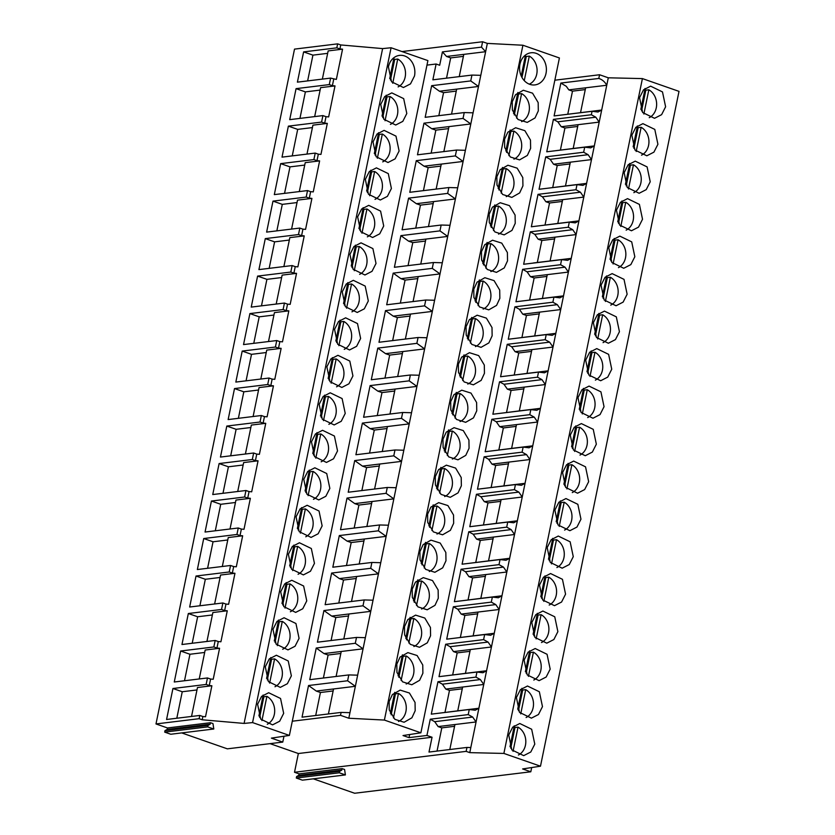 <?xml version="1.0" encoding="UTF-8"?>
<svg xmlns="http://www.w3.org/2000/svg" width="835" height="835" viewBox="0 0 835 835"><rect width="100%" height="100%" fill="white"/><g stroke="black" fill="none" stroke-linecap="round" stroke-linejoin="round"><path stroke-width="1.25" d="M546.017 73.386A16.189 13.37 83.1 0 0 531.018 52.772A16.189 13.37 83.1 0 0 519.944 64.295A16.189 13.37 83.1 0 0 534.932 84.909A16.189 13.37 83.1 0 0 546.017 73.386M420.882 732.806L559.408 57.97L522.919 45.236L384.392 720.073L420.882 732.806L403.023 735.541L409.035 737.639L409.682 734.518M389.246 709.907L394.871 719.332L404.109 722.254L411.895 717.808L415.183 710.731L415.047 702.454L409.421 693.019L400.195 690.107L392.398 694.553L389.11 701.63L389.246 709.907M499.706 290.058L494.08 280.623L484.843 277.711L477.056 282.157L473.769 289.234L473.904 297.511L479.53 306.936L488.757 309.858L496.554 305.412L499.841 298.335L499.706 290.058M481.461 251.742L481.597 260.019L487.222 269.444L496.46 272.367L504.246 267.92L507.534 260.844L507.398 252.567L501.772 243.131L492.546 240.219L484.749 244.665L481.461 251.742M461.661 357.14L458.373 364.217L458.509 372.483L464.135 381.919L473.372 384.831L481.158 380.384L484.446 373.308L484.31 365.041L478.685 355.606L469.458 352.694L461.661 357.14M466.201 334.992L471.838 344.427L481.064 347.339L488.861 342.903L492.139 335.816L492.003 327.55L486.377 318.114L477.15 315.202L469.353 319.648L466.066 326.725L466.201 334.992M530.622 148.369L530.486 140.092L524.86 130.667L515.633 127.745L507.837 132.191L504.549 139.268L504.684 147.544L510.31 156.98L519.537 159.892L527.334 155.446L530.622 148.369M515.529 94.699L512.241 101.776L512.377 110.053L518.003 119.489L527.24 122.401L535.026 117.954L538.314 110.878L538.178 102.601L532.553 93.176L523.326 90.253L515.529 94.699M515.091 215.075L509.465 205.64L500.238 202.728L492.441 207.174L489.153 214.251L489.289 222.527L494.925 231.953L504.152 234.875L511.949 230.429L515.226 223.352L515.091 215.075M496.856 176.759L496.992 185.036L502.618 194.461L511.845 197.384L519.641 192.937L522.929 185.861L522.793 177.584L517.168 168.159L507.93 165.236L500.144 169.682L496.856 176.759M415.486 582.078L412.198 589.155L412.333 597.432L417.959 606.868L427.196 609.78L434.983 605.333L438.271 598.257L438.135 589.98L432.509 580.555L423.282 577.632L415.486 582.078M420.036 559.941L425.662 569.376L434.889 572.288L442.686 567.842L445.973 560.765L445.838 552.488L440.202 543.063L430.975 540.141L423.178 544.587L419.901 551.664L420.036 559.941M396.813 664.138L396.949 672.415L402.574 681.84L411.801 684.763L419.598 680.316L422.886 673.24L422.75 664.963L417.114 655.527L407.887 652.615L400.09 657.061L396.813 664.138M427.29 642.825L430.578 635.748L430.442 627.471L424.817 618.046L415.579 615.124L407.793 619.57L404.505 626.647L404.641 634.924L410.267 644.349L419.494 647.271L427.29 642.825M468.926 440.024L463.289 430.589L454.063 427.677L446.266 432.123L442.978 439.2L443.114 447.466L448.75 456.902L457.977 459.814L465.773 455.367L469.061 448.291L468.926 440.024M450.681 401.708L450.817 409.975L456.442 419.41L465.669 422.322L473.466 417.876L476.754 410.799L476.618 402.533L470.992 393.097L461.755 390.185L453.969 394.631L450.681 401.708M430.881 507.095L427.593 514.183L427.729 522.449L433.355 531.885L442.581 534.797L450.378 530.35L453.666 523.274L453.53 514.997L447.904 505.572L438.667 502.649L430.881 507.095M435.421 484.958L441.047 494.393L450.284 497.305L458.071 492.859L461.358 485.782L461.223 477.516L455.597 468.08L446.37 465.168L438.573 469.604L435.286 476.691L435.421 484.958M485.636 51.707L481.492 47.125L482.599 41.75L487.337 43.399L348.811 718.236L384.392 720.073M487.337 43.399L522.919 45.236M463.404 56.362L450.691 57.907L446.558 56.467L463.811 54.369L459.24 76.622M463.811 54.369L485.626 51.707M446.527 78.166L450.691 57.907M446.558 56.467L442.425 51.885L481.492 47.125M402.011 51.561L482.599 41.75M322.362 79.106L328.155 50.914L342.559 49.161L339.928 48.931L340.743 44.944L337.643 43.858L294.515 49.119L155.988 723.945L167.48 727.953L167.177 729.425L164.996 730.646L164.693 732.118L170.778 734.247L213.791 729.007L207.706 726.878L208.009 725.406L210.19 724.185L210.493 722.713L212.977 723.58L213.791 729.007M313.302 778.825L354.645 793.25L530.809 771.791L531.686 767.553M503.881 753.431L642.407 78.594L679.012 91.37L540.485 766.196L503.881 753.431L469.771 752.638L466.149 751.364L294.515 772.271L299.087 773.868L298.784 775.339L296.602 776.56L296.3 778.032L302.385 780.161L345.398 774.922L344.584 769.494L342.099 768.628L341.797 770.1L339.615 771.321L339.313 772.792L345.398 774.922M294.515 772.271L298.356 753.525L270.029 743.641M181.696 732.911L227.35 748.838L282.762 742.096L283.973 736.24M554.847 80.202L599.561 74.753L608.297 77.801L606.763 85.254C604.853 81.799 602.202 79.534 598.799 78.448L560.849 83.062L554.106 115.929L592.057 111.305L598.006 112.015L601.68 110.043L563.635 114.771M642.407 78.594L608.297 77.801M639.537 97.685L642.658 112.548L654.536 118.299L661.612 114.656L665.61 106.786L662.489 91.923L650.622 86.162L643.545 89.815L639.537 97.685M604.049 406.708L600.929 391.845L589.051 386.094L581.974 389.736L577.977 397.617L581.097 412.469L592.965 418.231L600.041 414.588L604.049 406.708M585.669 360.125L588.79 374.988L600.668 380.739L607.744 377.096L611.742 369.216L608.621 354.353L596.754 348.602L589.667 352.245L585.669 360.125M593.361 322.634L596.482 337.497L608.36 343.248L615.437 339.605L619.434 331.725L616.324 316.862L604.446 311.111L597.369 314.753L593.361 322.634M634.83 256.742L631.709 241.879L619.841 236.128L612.754 239.77L608.757 247.651L611.878 262.514L623.745 268.265L630.832 264.622L634.83 256.742M650.225 181.769L647.104 166.906L635.226 161.145L628.15 164.787L624.152 172.668L627.273 187.531L639.14 193.282L646.217 189.639L650.225 181.769M631.845 135.176L634.965 150.039L646.833 155.79L653.92 152.147L657.917 144.278L654.797 129.415L642.929 123.653L635.842 127.296L631.845 135.176M616.449 210.159L619.57 225.022L631.448 230.773L638.524 227.13L642.522 219.25L639.401 204.398L627.534 198.636L620.457 202.279L616.449 210.159M627.137 294.233L624.016 279.37L612.139 273.619L605.062 277.262L601.064 285.142L604.185 300.005L616.053 305.756L623.129 302.113L627.137 294.233M580.962 519.182L577.841 504.319L565.963 498.558L558.886 502.211L554.889 510.081L558.01 524.944L569.877 530.705L576.964 527.052L580.962 519.182M542.479 706.629L539.358 691.766L527.49 686.015L520.414 689.658L516.406 697.538L519.527 712.401L531.404 718.152L538.481 714.509L542.479 706.629M524.109 660.047L527.219 674.91L539.097 680.661L546.173 677.018L550.182 669.138L547.061 654.285L535.183 648.524L528.106 652.166L524.109 660.047M531.801 622.555L534.922 637.418L546.789 643.169L553.876 639.527L557.874 631.646L554.753 616.794L542.875 611.032L535.799 614.675L531.801 622.555M573.269 556.674L570.148 541.811L558.271 536.049L551.194 539.702L547.186 547.572L550.307 562.435L562.185 568.186L569.261 564.543L573.269 556.674M588.654 481.691L585.533 466.828L573.666 461.077L566.579 464.719L562.581 472.589L565.702 487.452L577.58 493.214L584.657 489.56L588.654 481.691M565.566 594.165L562.446 579.302L550.578 573.541L543.501 577.183L539.493 585.064L542.614 599.927L554.492 605.678L561.569 602.035L565.566 594.165M596.347 444.199L593.236 429.336L581.358 423.585L574.282 427.228L570.274 435.098L573.394 449.961L585.272 455.722L592.349 452.079L596.347 444.199M508.713 735.03L511.834 749.893L523.702 755.644L530.789 752.001L534.786 744.121L531.665 729.258L519.798 723.507L512.711 727.149L508.713 735.03M599.206 122.108L561.245 126.732L557.853 121.826L595.804 117.203L599.196 122.108L600.605 115.293L606.753 85.254L568.812 89.867M560.849 83.062L566.276 86.308L568.823 89.867L572.497 91.151L567.779 114.165M585.272 89.596L572.497 91.151M585.638 87.821L580.544 112.61M480.783 75.327L471.942 75.077L471.337 77.999L470.742 80.922L478.497 86.464L439.429 91.224L443.552 92.664L456.265 91.109M342.559 49.161L336.348 79.419L330.608 78.104L297.406 82.154L303.616 51.895L312.927 55.141L307.635 80.901M339.928 48.931L336.818 47.846L303.616 51.895M312.927 55.141L327.654 53.346M598.799 78.448L599.561 74.753M595.804 117.203L591.347 114.75L592.057 111.305M540.485 766.196L522.626 768.941L530.809 771.791M426.967 65.12L436.11 64.013L432.864 79.826L471.942 75.077M469.771 752.638L470.815 747.555L466.953 747.44L429.002 752.064L432.05 737.242L298.356 753.525M578.071 124.686L573.186 148.473L594.322 145.906L599.186 122.108M584.698 147.169L590.658 147.879L594.311 145.906L591.504 159.6L570.368 162.167L565.483 185.965L586.608 183.387L591.493 159.6L588.101 154.694L583.655 152.241L584.698 147.169L546.748 151.793L553.396 119.374L591.347 114.75M586.608 183.387L583.811 197.091L562.675 199.659L557.79 223.456L578.916 220.878L583.801 197.091L580.409 192.186L575.962 189.733L576.995 184.66L539.055 189.274L545.704 156.865L583.655 152.241M576.432 233.017L576.119 234.583L538.158 239.207L534.765 234.301L530.308 231.838L568.259 227.224L569.303 222.152L575.263 222.862L578.926 220.878L576.442 233.017M534.765 234.301L572.716 229.677L576.108 234.583L568.416 272.074L547.28 274.642L542.406 298.439L563.521 295.861L568.405 272.074L565.013 267.169L560.567 264.716L561.611 259.633L523.66 264.257L530.308 231.838M553.918 297.124L559.878 297.834L563.531 295.861L560.723 309.566L539.587 312.133L534.703 335.931L555.828 333.353L560.713 309.566L557.321 304.66L552.874 302.207L553.918 297.124L515.967 301.748L522.616 269.329L560.567 264.716M546.215 334.616L552.175 335.326L555.839 333.353L553.031 347.057L531.895 349.625L527.01 373.412L548.125 370.844L553.01 347.057L549.628 342.152L545.172 339.688L546.215 334.616L508.264 339.24L514.924 306.821L552.874 302.207M524.192 387.116L507.377 389.162L503.985 384.257L499.528 381.804L537.479 377.18L538.523 372.107L544.483 372.817L548.146 370.844L545.328 384.549L524.203 387.116L519.318 410.904L540.433 408.336L545.318 384.549M540.12 409.964L537.636 422.03L499.685 426.654L496.282 421.748L491.836 419.295L529.787 414.671L530.83 409.599L536.79 410.309L540.443 408.336L540.109 409.964M496.282 421.748L534.233 417.124L537.636 422.03L529.943 459.521L508.807 462.099L503.923 485.886L525.038 483.319L529.922 459.521L526.541 454.616L522.094 452.163L523.127 447.09L485.177 451.714L491.836 419.295M515.435 484.582L521.395 485.292L525.058 483.319L522.24 497.013L501.115 499.591L496.23 523.378L517.345 520.81L522.23 497.013L518.848 492.107L514.391 489.654L515.435 484.582L477.484 489.206L484.143 456.787L522.094 452.163M493.412 537.082L476.597 539.128L473.195 534.223L468.748 531.77L506.699 527.146L507.743 522.073L513.702 522.783L517.366 520.81L514.548 534.504L493.412 537.082L488.527 560.87L509.653 558.302L514.537 534.504M500.04 559.565L506.01 560.275L509.663 558.302L506.855 571.996L485.719 574.574L480.835 598.361L501.96 595.793L506.835 571.996L503.453 567.09L499.006 564.637L500.04 559.565L462.089 564.189L468.748 531.77M501.96 595.793L499.153 609.487L478.027 612.055L473.142 635.852L494.257 633.274L499.142 609.487M484.655 634.548L490.615 635.258L494.278 633.274L491.46 646.979L470.324 649.547L465.439 673.344L486.565 670.766L491.45 646.979L488.058 642.073L483.611 639.62L484.655 634.548L446.704 639.161L453.353 606.753L491.304 602.129L491.825 599.624L492.347 597.056L454.397 601.68L461.056 569.261L499.006 564.637M486.565 670.766L483.768 684.47L462.632 687.038L457.747 710.835L478.873 708.257L483.747 684.47M437.039 751.082L441.798 727.87L438.114 726.575L434.722 721.68L430.265 719.217L468.216 714.603L469.26 709.52L475.219 710.23L478.883 708.257L470.804 747.555M414.494 76.006A16.189 13.37 83.1 0 0 399.506 55.392A16.189 13.37 83.1 0 0 388.421 66.915L391.542 81.778L403.42 87.529L410.496 83.886L414.494 76.006M409.035 737.639L426.935 735.458L432.05 737.242M430.265 719.217L426.935 735.458M469.26 709.52L431.309 714.144L437.968 681.725L475.919 677.112L476.952 672.039L439.012 676.653L445.66 644.244L483.611 639.62M507.743 522.073L469.792 526.697L476.441 494.278L514.391 489.654M530.83 409.599L492.88 414.223L499.528 381.804M538.523 372.107L500.572 376.731L507.231 344.312L545.172 339.688M569.303 222.152L531.352 226.765L538.011 194.357L575.962 189.733M292.292 721.21L340.513 715.334L341.108 712.412L302.04 717.171L308.533 685.525L347.611 680.765L348.811 674.92L309.733 679.68L316.235 648.033L355.303 643.284L356.503 637.429L317.436 642.188L323.928 610.552L362.995 605.792L363.601 602.87L364.196 599.937L325.128 604.697L331.62 573.06L370.698 568.301L371.888 562.456L332.821 567.205L339.313 535.569L378.391 530.809L379.591 524.964L340.513 529.714L347.016 498.077L386.083 493.318L386.688 490.395L387.283 487.473L348.216 492.233L354.708 460.586L393.776 455.827L394.381 452.904L394.976 449.981L355.908 454.741L362.4 423.094L401.478 418.335L402.679 412.49L363.601 417.249L370.103 385.603L409.171 380.844L409.776 377.921L410.371 374.998L371.304 379.758L377.796 348.111L416.863 343.352L417.469 340.43L418.064 337.507L378.996 342.267L385.488 310.62L424.566 305.861L425.767 300.015L386.688 304.775L393.191 273.128L432.259 268.369L432.864 265.446L433.459 262.524L394.391 267.283L400.883 235.637L439.951 230.877L440.556 227.955L441.151 225.032L402.084 229.792L408.576 198.145L447.654 193.396L448.854 187.541L409.776 192.3L416.279 160.664L455.346 155.905L456.547 150.049L417.479 154.809L423.971 123.173L463.039 118.413L463.644 115.491L464.239 112.568L425.172 117.317L431.664 85.681L470.742 80.922M436.11 64.013L439.68 65.255L442.425 51.885M337.643 43.858L336.818 47.846M330.608 78.104L329.282 84.596L332.382 85.681L333.718 79.189M244.091 723.423L382.618 48.597L391.083 47.752L252.567 722.588L244.091 723.423L202.216 719.78L202.884 716.534L205.514 716.764L211.881 685.765L209.251 685.535L210.587 679.043L213.217 679.272L219.574 648.273L216.943 648.043L218.279 641.551L220.91 641.781L227.277 610.782L224.636 610.552L225.972 604.06L228.602 604.289L234.969 573.29L232.339 573.06L233.675 566.568L236.305 566.798L242.661 535.799L240.031 535.569L241.367 529.077L243.997 529.307L250.364 498.307L247.724 498.077L249.06 491.585L251.69 491.815L258.057 460.816L255.426 460.586L256.752 454.094L259.393 454.323L265.749 423.324L263.119 423.094L264.455 416.602L267.085 416.832L273.452 385.833L270.811 385.613L271.479 382.357L272.147 379.111L274.778 379.34L281.144 348.352L278.514 348.122L279.84 341.619L282.48 341.849L288.837 310.86L286.207 310.63L287.543 304.128L290.173 304.358L296.529 273.369L293.899 273.139L295.235 266.647L297.865 266.876L304.232 235.877L301.602 235.647L302.928 229.155L305.558 229.385L311.925 198.386L309.294 198.156L310.63 191.664L313.261 191.893L319.617 160.894L316.987 160.664L318.323 154.172L320.953 154.402L327.32 123.403L324.69 123.173L325.347 119.927L326.015 116.681L328.646 116.91L335.012 85.911L332.382 85.681M382.618 48.597L340.743 44.944M329.282 84.596L296.07 88.646L289.714 119.645L322.915 115.595L321.579 122.087L288.378 126.137L282.011 157.137L315.223 153.087L313.887 159.579L280.675 163.629L274.318 194.618L307.52 190.578L306.195 197.07L272.982 201.12L266.626 232.109L299.828 228.07L298.492 234.562L265.29 238.612L258.923 269.601L292.135 265.561L290.799 272.053L257.598 276.093L251.231 307.092L284.432 303.053L283.107 309.545L249.895 313.584L243.538 344.584L276.74 340.544L275.404 347.036L242.202 351.076L235.835 382.075L269.047 378.036L267.711 384.528L234.51 388.567L228.143 419.567L261.345 415.517L260.687 418.773L260.019 422.019L226.807 426.059L220.45 457.058L253.652 453.008L252.316 459.511L219.114 463.55L212.748 494.55L245.96 490.5L244.624 497.002L211.422 501.042L205.055 532.041L238.257 527.991L237.599 531.237L236.931 534.484L203.719 538.533L197.363 569.533L230.564 565.483L229.228 571.975L196.027 576.025L189.66 607.014L222.872 602.974L221.536 609.466L188.334 613.516L181.967 644.505L215.179 640.466L213.843 646.958L180.631 651.008L174.275 681.997L207.477 677.957L206.141 684.449L172.939 688.499L166.572 719.488L199.784 715.449L202.884 716.534M155.988 723.945L199.116 718.695L199.784 715.449M252.567 722.588L289.38 735.426L271.396 738.119L282.762 742.096M391.083 47.752L427.896 60.6L289.38 735.426M352.934 375.927L349.813 361.075L337.935 355.313L330.858 358.956L326.861 366.836L329.982 381.699L341.849 387.45L348.926 383.808L352.934 375.927M334.553 329.345L337.674 344.208L349.541 349.959L356.628 346.316L360.626 338.446L357.505 323.583L345.638 317.822L338.551 321.465L334.553 329.345M342.246 291.853L345.366 306.716L357.244 312.467L364.321 308.825L368.318 300.955L365.198 286.092L353.33 280.33L346.254 283.983L342.246 291.853M383.714 225.972L380.593 211.109L368.726 205.358L361.639 209L357.641 216.87L360.762 231.733L372.629 237.495L379.716 233.842L383.714 225.972M399.109 150.989L395.988 136.126L384.11 130.375L377.034 134.018L373.036 141.887L376.147 156.75L388.024 162.512L395.101 158.869L399.109 150.989M380.729 104.406L383.849 119.259L395.717 125.02L402.804 121.378L406.802 113.497L403.681 98.634L391.803 92.883L384.726 96.526L380.729 104.406M365.333 179.379L368.454 194.242L380.332 200.003L387.409 196.361L391.406 188.48L388.285 173.617L376.418 167.866L369.341 171.509L365.333 179.379M376.021 263.463L372.901 248.6L361.023 242.839L353.946 246.492L349.948 254.362L353.069 269.225L364.937 274.986L372.013 271.333L376.021 263.463M329.846 488.402L326.725 473.539L314.847 467.788L307.771 471.431L303.773 479.311L306.894 494.174L318.761 499.925L325.838 496.282L329.846 488.402M291.363 675.859L288.242 660.996L276.375 655.245L269.287 658.888L265.29 666.758L268.411 681.621L280.289 687.382L287.365 683.729L291.363 675.859M272.982 629.266L276.103 644.129L287.981 649.891L295.058 646.248L299.066 638.368L295.945 623.505L284.067 617.754L276.99 621.397L272.982 629.266M280.685 591.775L283.806 606.638L295.673 612.399L302.761 608.757L306.758 600.876L303.637 586.013L291.759 580.262L284.683 583.905L280.685 591.775M322.143 525.893L319.033 511.03L307.155 505.279L300.078 508.922L296.07 516.802L299.191 531.665L311.069 537.416L318.145 533.774L322.143 525.893M337.538 450.91L334.417 436.047L322.55 430.296L315.463 433.939L311.465 441.819L314.586 456.682L326.464 462.433L333.541 458.791L337.538 450.91M314.451 563.385L311.33 548.522L299.462 542.771L292.375 546.414L288.378 554.294L291.498 569.146L303.376 574.908L310.453 571.265L314.451 563.385M257.598 704.249L260.718 719.112L272.586 724.864L279.673 721.221L283.67 713.351L280.55 698.488L268.672 692.726L261.595 696.38L257.598 704.249M319.158 404.328L322.279 419.191L334.157 424.942L341.233 421.299L345.231 413.419L342.11 398.556L330.242 392.805L323.166 396.448L319.158 404.328M340.513 715.334L348.811 718.236M296.3 778.032L339.313 772.792M296.602 776.56L339.615 771.321M298.784 775.339L341.797 770.1M342.099 768.628L299.087 773.868M349.959 712.662L341.108 712.412M315.703 715.511L320.421 692.507L316.298 691.067L308.533 685.525M328.416 713.956L333.541 688.969L316.298 691.067M333.541 688.969L355.366 686.307L347.611 680.765M206.141 684.449L209.251 685.535M207.477 677.957L210.587 679.043M441.798 727.87L454.574 726.314M320.421 692.507L333.134 690.962M191.539 716.451L197.477 687.518L211.881 685.765M196.976 689.95L182.249 691.745L172.939 688.499M199.116 718.695L202.216 719.78M164.693 732.118L207.706 726.878M164.996 730.646L208.009 725.406M167.177 729.425L210.19 724.185M167.48 727.953L210.493 722.713M438.114 726.575L476.054 721.962L472.673 717.056L468.216 714.603M434.722 721.68L472.673 717.056M449.804 749.527L454.939 724.529M182.249 691.745L176.811 718.246M357.651 675.171L348.811 674.92M466.149 751.364L466.953 747.44M451.547 114.113L456.672 89.115M438.834 115.658L443.552 92.664M431.664 85.681L439.429 91.224M473.09 112.819L464.239 112.568M314.67 116.597L320.609 87.665L335.012 85.911M320.108 90.096L305.38 91.892L296.07 88.646M561.245 126.732L564.93 128.016L560.41 150.029M564.93 128.016L577.705 126.461M305.38 91.892L299.942 118.393M322.915 115.595L326.015 116.681M443.855 151.605L448.98 126.607L470.804 123.956L463.039 118.413M321.579 122.087L324.69 123.173M556.277 150.624L573.186 148.473M557.853 121.826L553.396 119.374M431.142 153.149L435.86 130.145L448.572 128.6M448.98 126.607L431.726 128.715L435.86 130.145M423.971 123.173L431.726 128.715M465.387 150.31L456.547 150.049M306.977 154.089L312.916 125.156L327.32 123.403M312.415 127.588L297.688 129.383L288.378 126.137M545.704 156.865L550.15 159.318L553.553 164.224L557.237 165.507L552.718 187.52M557.237 165.507L570.002 163.952M297.688 129.383L292.25 155.884M315.223 153.087L318.323 154.172M436.152 189.086L441.287 164.098L463.101 161.447L455.346 155.905M313.887 159.579L316.987 160.664M553.553 164.224L570.368 162.167M548.585 188.115L565.493 185.965M576.995 184.66L582.966 185.37L586.619 183.387M550.15 159.318L588.101 154.694M423.439 190.641L428.167 167.637L440.88 166.092M441.287 164.098L424.034 166.196L428.167 167.637M416.279 160.664L424.034 166.196M457.695 187.791L448.854 187.541M299.285 191.58L305.224 162.648L319.617 160.894M304.723 165.079L289.995 166.875L280.675 163.629M538.011 194.357L542.458 196.809L545.86 201.715L549.545 202.999L545.025 225.012M549.545 202.999L562.31 201.444M289.995 166.875L284.547 193.376M307.52 190.578L310.63 191.664M428.459 226.577L433.584 201.59L455.409 198.939L447.654 193.396M306.195 197.07L309.294 198.156M545.86 201.715L562.675 199.659M540.882 225.607L557.79 223.456M542.458 196.809L580.409 192.186M572.716 229.677L568.259 227.224M415.746 228.132L420.464 205.128L433.177 203.583M433.584 201.59L416.341 203.688L420.464 205.128M408.576 198.145L416.341 203.688M450.002 225.283L441.151 225.032M291.582 229.072L297.521 200.139L311.925 198.386M297.02 202.571L282.293 204.366L272.982 201.12M538.158 239.207L541.842 240.49L537.322 262.503M541.842 240.49L554.617 238.935M282.293 204.366L276.855 230.867M299.828 228.07L302.928 229.155M420.767 264.069L425.892 239.081L447.717 236.42L439.951 230.877M298.492 234.562L301.602 235.647M554.983 237.15L550.098 260.948L571.213 258.37M533.283 262.994L550.098 260.948M561.611 259.633L567.57 260.353L571.223 258.37M408.054 265.624L412.772 242.62L425.485 241.075M425.892 239.081L408.639 241.179L412.772 242.62M400.883 235.637L408.639 241.179M442.31 262.774L433.459 262.524M283.89 266.563L289.829 237.631L304.232 235.877M289.327 240.062L274.6 241.858L265.29 238.612M522.616 269.329L527.073 271.792L530.465 276.688L534.149 277.982L529.63 299.995M534.149 277.982L546.915 276.427M274.6 241.858L269.162 268.359M292.135 265.561L295.235 266.647M413.064 301.56L418.199 276.573L440.014 273.911L432.259 268.369M290.799 272.053L293.899 273.139M530.465 276.688L547.28 274.642M525.497 300.59L542.406 298.439M527.073 271.792L565.013 267.169M400.351 303.115L405.079 280.111L417.792 278.566M418.199 276.573L400.946 278.671L405.079 280.111M393.191 273.128L400.946 278.671M434.607 300.266L425.767 300.015M276.197 304.055L282.136 275.122L296.529 273.369M281.635 277.554L266.908 279.349L257.598 276.093M514.924 306.821L519.37 309.274L522.773 314.179L526.457 315.463L521.938 337.486M526.457 315.463L539.222 313.908M266.908 279.349L261.47 305.85M284.432 303.053L287.543 304.128M405.372 339.052L410.507 314.064L432.321 311.403L424.566 305.861M283.107 309.545L286.207 310.63M522.773 314.179L539.587 312.133M517.794 338.081L534.703 335.931M519.37 309.274L557.321 304.66M392.659 340.607L397.377 317.603L410.089 316.058M410.507 314.064L393.254 316.162L397.377 317.603M385.488 310.62L393.254 316.162M426.915 337.757L418.064 337.507M268.494 341.546L274.433 312.614L288.837 310.86M273.932 315.045L259.205 316.841L249.895 313.584M507.231 344.312L511.678 346.765L515.07 351.671L518.754 352.954L514.235 374.967M518.754 352.954L531.53 351.399M259.205 316.841L253.767 343.342M276.74 340.544L279.84 341.619M397.679 376.543L402.804 351.556L424.629 348.894L416.863 343.352M275.404 347.036L278.514 348.122M515.07 351.671L531.895 349.625M510.101 375.573L527.01 373.412M511.678 346.765L549.628 342.152M503.985 384.257L541.936 379.633L537.479 377.18M541.936 379.633L545.328 384.538M384.966 378.088L389.684 355.094L402.397 353.549M402.804 351.556L385.561 353.654L389.684 355.094M377.796 348.111L385.561 353.654M419.222 375.249L410.371 374.998M260.802 379.038L266.741 350.105L281.144 348.352M266.24 352.537L251.512 354.332L242.202 351.076M507.377 389.162L511.062 390.446L506.542 412.459M511.062 390.446L523.837 388.891M251.512 354.332L246.074 380.833M269.047 378.036L272.147 379.111M389.976 414.035L395.112 389.047L416.926 386.386L409.171 380.844M267.711 384.528L270.811 385.613M502.409 413.064L519.318 410.904M534.233 417.124L529.787 414.671M377.263 415.579L381.992 392.586L394.704 391.041M395.112 389.047L377.858 391.145L381.992 392.586M370.103 385.603L377.858 391.145M411.519 412.74L402.679 412.49M253.109 416.529L259.048 387.586L273.442 385.833M258.547 390.029L243.82 391.813L234.51 388.567M499.685 426.654L503.369 427.938L498.85 449.95M503.369 427.938L516.134 426.382M243.82 391.813L238.382 418.314M261.345 415.517L264.455 416.602M382.284 451.526L387.419 426.539L409.233 423.877L401.478 418.335M260.019 422.019L263.119 423.094M516.5 424.608L511.615 448.395L532.74 445.827L528.889 447.821M494.706 450.556L511.615 448.395M523.127 447.09L529.087 447.8M369.571 453.071L374.289 430.077L387.002 428.522M387.419 426.539L370.166 428.637L374.289 430.077M362.4 423.094L370.166 428.637M403.827 450.232L394.976 449.981M245.406 454.021L251.345 425.078L265.749 423.324M250.855 427.52L236.117 429.305L226.807 426.059M484.143 456.787L488.59 459.24L491.992 464.145L495.666 465.429L491.147 487.442M495.666 465.429L508.442 463.874M236.117 429.305L230.679 455.806M253.652 453.008L256.752 454.094M374.591 489.018L379.716 464.03L401.541 461.369L393.776 455.827M252.316 459.511L255.426 460.586M491.992 464.145L508.807 462.099M487.014 488.047L503.923 485.886M488.59 459.24L526.541 454.616M361.879 490.562L366.596 467.569L379.309 466.014M379.716 464.03L362.473 466.128L366.596 467.569M354.708 460.586L362.473 466.128M396.134 487.723L387.283 487.473M237.714 491.502L243.653 462.569L258.057 460.816M243.152 465.001L228.425 466.796L219.114 463.55M476.441 494.278L480.897 496.731L484.29 501.637L487.974 502.92L483.455 524.933M487.974 502.92L500.749 501.365M228.425 466.796L222.987 493.297M245.96 490.5L249.06 491.585M366.889 526.509L372.024 501.511L393.838 498.86L386.083 493.318M244.624 497.002L247.724 498.077M484.29 501.637L501.115 499.591M479.321 525.528L496.23 523.378M480.897 496.731L518.848 492.107M473.195 534.223L511.145 529.599L506.699 527.146M511.145 529.599L514.548 534.504M354.176 528.054L358.904 505.06L371.617 503.505M372.024 501.511L354.771 503.62L358.904 505.06M347.016 498.077L354.771 503.62M388.432 525.215L379.591 524.964M230.022 528.993L235.961 500.061L250.354 498.307M235.46 502.493L220.732 504.288L211.422 501.042M476.597 539.128L480.282 540.412L475.762 562.425M480.282 540.412L493.047 538.857M220.732 504.288L215.294 530.789M238.257 527.991L241.367 529.077M359.196 564.001L364.331 539.003L386.146 536.352L378.391 530.809M236.931 534.484L240.031 535.569M471.618 563.02L488.527 560.87M346.483 565.546L351.201 542.552L363.914 540.997M364.331 539.003L347.078 541.111L351.201 542.552M339.313 535.569L347.078 541.111M380.739 562.707L371.888 562.456M222.319 566.485L228.258 537.552L242.661 535.799M227.767 539.984L213.04 541.779L203.719 538.533M461.056 569.261L465.502 571.714L468.905 576.62L472.579 577.903L468.059 599.916M472.579 577.903L485.354 576.348M213.04 541.779L207.591 568.28M230.564 565.483L233.675 566.568M351.504 601.492L356.628 576.494L378.453 573.843L370.698 568.301M229.228 571.975L232.339 573.06M468.905 576.62L485.719 574.574M463.926 600.511L480.835 598.361M492.347 597.056L498.307 597.766L501.971 595.783M465.502 571.714L503.453 567.09M478.027 612.055L461.202 614.111L457.81 609.206L495.76 604.582L491.304 602.129M495.76 604.582L499.153 609.487M338.791 603.037L343.509 580.033L356.221 578.488M356.628 576.494L339.386 578.603L343.509 580.033M331.62 573.06L339.386 578.603M373.047 600.198L364.196 599.937M214.626 603.976L220.565 575.044L234.969 573.29M220.064 577.476L205.337 579.271L196.027 576.025M461.202 614.111L464.886 615.395L460.367 637.408M464.886 615.395L477.662 613.84M205.337 579.271L199.899 605.772M222.872 602.974L225.972 604.06M343.811 638.973L348.936 613.986L370.75 611.335L362.995 605.792M221.536 609.466L224.636 610.552M456.234 638.003L473.142 635.852M457.81 609.206L453.353 606.753M331.088 640.528L335.816 617.524L348.529 615.979M348.936 613.986L331.683 616.084L335.816 617.524M323.928 610.552L331.683 616.084M365.344 637.679L356.503 637.429M206.934 641.468L212.873 612.535L227.277 610.782M212.372 614.967L197.644 616.762L188.334 613.516M445.66 644.244L450.107 646.697L453.509 651.603L457.194 652.886L452.674 674.899M457.194 652.886L469.959 651.331M197.644 616.762L192.207 643.263M215.179 640.466L218.279 641.551M336.108 676.465L341.244 651.477L363.058 648.816L355.303 643.284M213.843 646.958L216.943 648.043M453.509 651.603L470.324 649.547M448.541 675.494L465.439 673.344M476.952 672.039L482.922 672.749L486.575 670.766M450.107 646.697L488.058 642.073M462.632 687.038L445.817 689.094L442.414 684.189L480.365 679.565L475.919 677.112M480.365 679.565L483.768 684.47M323.395 678.02L328.113 655.016L340.837 653.471M341.244 651.477L323.99 653.575L328.113 655.016M316.235 648.033L323.99 653.575M199.231 678.959L205.17 650.027L219.574 648.273M204.679 652.459L189.952 654.254L180.631 651.008M445.817 689.094L449.491 690.378L444.982 712.391M449.491 690.378L462.266 688.823M189.952 654.254L184.504 680.755M440.838 712.986L457.747 710.835M442.414 684.189L437.968 681.725M398.118 86.903A15.228 12.577 83.1 0 0 405.163 77.07A15.228 12.577 83.1 0 0 397.721 59.035L392.753 83.249M389.715 78.605L393.995 57.73A15.228 12.577 83.1 0 0 393.89 57.719M397.721 59.035L394.704 59.4A15.228 12.577 83.1 0 0 393.755 58.93M394.704 59.4L390.456 80.076M649.233 117.672A15.228 12.577 83.1 0 0 656.279 107.84A15.228 12.577 83.1 0 0 648.837 89.804L643.868 114.03M640.831 109.375L645.111 88.51A15.228 12.577 83.1 0 0 645.017 88.489M648.837 89.804L645.82 90.18A15.228 12.577 83.1 0 0 644.87 89.7M645.82 90.18L641.572 110.857M529.317 84.158A15.228 12.577 83.1 0 0 536.738 74.148A15.228 12.577 83.1 0 0 529.296 56.112L524.265 80.63M521.228 75.985L525.539 54.995M529.296 56.112L526.28 56.488A15.228 12.577 83.1 0 0 525.33 56.008M526.28 56.488L521.979 77.467M390.415 124.394A15.228 12.577 83.1 0 0 397.47 114.562A15.228 12.577 83.1 0 0 390.029 96.526L385.06 120.741M382.023 116.096L386.302 95.221A15.228 12.577 83.1 0 0 386.198 95.211M390.029 96.526L387.012 96.891A15.228 12.577 83.1 0 0 386.062 96.422M387.012 96.891L382.764 117.568M641.53 155.164A15.228 12.577 83.1 0 0 648.586 145.332A15.228 12.577 83.1 0 0 641.144 127.296L636.176 151.511M633.139 146.866L637.418 126.001A15.228 12.577 83.1 0 0 637.314 125.981M641.144 127.296L638.128 127.661A15.228 12.577 83.1 0 0 637.178 127.191M638.128 127.661L633.88 148.348M521.625 121.649A15.228 12.577 83.1 0 0 529.046 111.639A15.228 12.577 83.1 0 0 521.604 93.603L516.573 118.121M513.535 113.476L517.846 92.487M521.604 93.603L518.587 93.979A15.228 12.577 83.1 0 0 517.637 93.499M518.587 93.979L514.277 114.959M382.722 161.875A15.228 12.577 83.1 0 0 389.778 152.043A15.228 12.577 83.1 0 0 382.336 134.018L377.357 158.232M374.32 153.588L378.61 132.713A15.228 12.577 83.1 0 0 378.505 132.702M382.336 134.018L379.309 134.383A15.228 12.577 83.1 0 0 378.359 133.913M379.309 134.383L375.072 155.059M633.838 192.655A15.228 12.577 83.1 0 0 640.894 182.823A15.228 12.577 83.1 0 0 633.452 164.787L628.473 189.002M625.436 184.358L629.726 163.493A15.228 12.577 83.1 0 0 629.621 163.472M633.452 164.787L630.425 165.153A15.228 12.577 83.1 0 0 629.475 164.683M630.425 165.153L626.187 185.84M513.932 159.141A15.228 12.577 83.1 0 0 521.353 149.131A15.228 12.577 83.1 0 0 513.911 131.095L508.88 155.613M505.843 150.968L510.143 129.978M513.911 131.095L510.895 131.46A15.228 12.577 83.1 0 0 509.934 130.991M510.895 131.46L506.584 152.45M375.03 199.367A15.228 12.577 83.1 0 0 382.075 189.535A15.228 12.577 83.1 0 0 374.633 171.509L369.665 195.724M366.628 191.069L370.907 170.204A15.228 12.577 83.1 0 0 370.813 170.194M374.633 171.509L371.617 171.874A15.228 12.577 83.1 0 0 370.667 171.405M371.617 171.874L367.369 192.551M626.146 230.147A15.228 12.577 83.1 0 0 633.191 220.315A15.228 12.577 83.1 0 0 625.749 202.279L620.781 226.494M617.743 221.849L622.023 200.984A15.228 12.577 83.1 0 0 621.929 200.964M625.749 202.279L622.733 202.644A15.228 12.577 83.1 0 0 621.783 202.174M622.733 202.644L618.484 223.331M506.229 196.632A15.228 12.577 83.1 0 0 513.65 186.623A15.228 12.577 83.1 0 0 506.219 168.587L501.177 193.104M498.14 188.459L502.451 167.47M506.219 168.587L503.192 168.952A15.228 12.577 83.1 0 0 502.242 168.482M503.192 168.952L498.892 189.942M367.327 236.858A15.228 12.577 83.1 0 0 374.383 227.026A15.228 12.577 83.1 0 0 366.941 208.99L361.972 233.215M358.935 228.56L363.215 207.696A15.228 12.577 83.1 0 0 363.11 207.675M366.941 208.99L363.924 209.366A15.228 12.577 83.1 0 0 362.974 208.886M363.924 209.366L359.676 230.042M618.443 267.638A15.228 12.577 83.1 0 0 625.498 257.806A15.228 12.577 83.1 0 0 618.057 239.77L613.088 263.985M610.051 259.341L614.33 238.466A15.228 12.577 83.1 0 0 614.236 238.455M618.057 239.77L615.04 240.136A15.228 12.577 83.1 0 0 614.09 239.666M615.04 240.136L610.792 260.823M498.537 234.124A15.228 12.577 83.1 0 0 505.958 224.114A15.228 12.577 83.1 0 0 498.516 206.078L493.485 230.596M490.448 225.951L494.758 204.961M498.516 206.078L495.499 206.443A15.228 12.577 83.1 0 0 494.55 205.974M495.499 206.443L491.189 227.433M359.635 274.35A15.228 12.577 83.1 0 0 366.69 264.518A15.228 12.577 83.1 0 0 359.248 246.482L354.27 270.707M351.232 266.052L355.522 245.187A15.228 12.577 83.1 0 0 355.418 245.166M359.248 246.482L356.221 246.857A15.228 12.577 83.1 0 0 355.272 246.377M356.221 246.857L351.984 267.534M610.75 305.13A15.228 12.577 83.1 0 0 617.806 295.298A15.228 12.577 83.1 0 0 610.364 277.262L605.385 301.477M602.348 296.832L606.638 275.957A15.228 12.577 83.1 0 0 606.534 275.947M610.364 277.262L607.348 277.627A15.228 12.577 83.1 0 0 606.387 277.157M607.348 277.627L603.1 298.314M490.844 271.605A15.228 12.577 83.1 0 0 498.265 261.605A15.228 12.577 83.1 0 0 490.823 243.57L485.793 268.087M482.755 263.442L487.066 242.442M490.823 243.57L487.807 243.935A15.228 12.577 83.1 0 0 486.857 243.465M487.807 243.935L483.496 264.925M351.942 311.841A15.228 12.577 83.1 0 0 358.987 302.009A15.228 12.577 83.1 0 0 351.545 283.973L346.577 308.188M343.54 303.543L347.819 282.679A15.228 12.577 83.1 0 0 347.725 282.658M351.545 283.973L348.529 284.349A15.228 12.577 83.1 0 0 347.579 283.869M348.529 284.349L344.281 305.026M603.058 342.621A15.228 12.577 83.1 0 0 610.103 332.789A15.228 12.577 83.1 0 0 602.661 314.753L597.693 338.968M594.656 334.324L598.946 313.449A15.228 12.577 83.1 0 0 598.841 313.438M602.661 314.753L599.645 315.119A15.228 12.577 83.1 0 0 598.695 314.649M599.645 315.119L595.397 335.795M483.141 309.096A15.228 12.577 83.1 0 0 490.562 299.097A15.228 12.577 83.1 0 0 483.131 281.061L478.09 305.579M475.052 300.934L479.363 279.934M483.131 281.061L480.104 281.426A15.228 12.577 83.1 0 0 479.154 280.957M480.104 281.426L475.804 302.416M344.239 349.333A15.228 12.577 83.1 0 0 351.295 339.501A15.228 12.577 83.1 0 0 343.853 321.465L338.885 345.68M335.847 341.035L340.127 320.17A15.228 12.577 83.1 0 0 340.022 320.149M343.853 321.465L340.837 321.83A15.228 12.577 83.1 0 0 339.887 321.36M340.837 321.83L336.589 342.517M595.365 380.113A15.228 12.577 83.1 0 0 602.411 370.281A15.228 12.577 83.1 0 0 594.969 352.245L590.001 376.46M586.963 371.815L591.243 350.94A15.228 12.577 83.1 0 0 591.149 350.93M594.969 352.245L591.952 352.61A15.228 12.577 83.1 0 0 591.003 352.14M591.952 352.61L587.704 373.287M475.449 346.588A15.228 12.577 83.1 0 0 482.87 336.589A15.228 12.577 83.1 0 0 475.428 318.552L470.397 343.07M467.36 338.425L471.671 317.425M475.428 318.552L472.412 318.918A15.228 12.577 83.1 0 0 471.462 318.448M472.412 318.918L468.101 339.908M336.547 386.824A15.228 12.577 83.1 0 0 343.602 376.992A15.228 12.577 83.1 0 0 336.161 358.956L331.182 383.171M328.145 378.526L332.434 357.662A15.228 12.577 83.1 0 0 332.33 357.641M336.161 358.956L333.134 359.321A15.228 12.577 83.1 0 0 332.184 358.852M333.134 359.321L328.896 380.008M587.663 417.594A15.228 12.577 83.1 0 0 594.718 407.762A15.228 12.577 83.1 0 0 587.276 389.736L582.308 413.951M579.271 409.307L583.55 388.432A15.228 12.577 83.1 0 0 583.446 388.421M587.276 389.736L584.26 390.102A15.228 12.577 83.1 0 0 583.3 389.632M584.26 390.102L580.012 410.778M467.757 384.079A15.228 12.577 83.1 0 0 475.178 374.08A15.228 12.577 83.1 0 0 467.736 356.044L462.705 380.562M459.667 375.917L463.978 354.917M467.736 356.044L464.719 356.409A15.228 12.577 83.1 0 0 463.769 355.94M464.719 356.409L460.409 377.399M328.854 424.316A15.228 12.577 83.1 0 0 335.9 414.484A15.228 12.577 83.1 0 0 328.458 396.448L323.489 420.663M320.452 416.018L324.742 395.153A15.228 12.577 83.1 0 0 324.638 395.132M328.458 396.448L325.441 396.813A15.228 12.577 83.1 0 0 324.491 396.343M325.441 396.813L321.193 417.5M579.97 455.085A15.228 12.577 83.1 0 0 587.015 445.253A15.228 12.577 83.1 0 0 579.573 427.228L574.605 451.443M571.568 446.788L575.858 425.923A15.228 12.577 83.1 0 0 575.753 425.913M579.573 427.228L576.557 427.593A15.228 12.577 83.1 0 0 575.607 427.123M576.557 427.593L572.319 448.27M460.054 421.571A15.228 12.577 83.1 0 0 467.485 411.561A15.228 12.577 83.1 0 0 460.043 393.536L455.002 418.053M451.965 413.408L456.275 392.408M460.043 393.536L457.016 393.901A15.228 12.577 83.1 0 0 456.067 393.431M457.016 393.901L452.716 414.88M321.162 461.807A15.228 12.577 83.1 0 0 328.207 451.975A15.228 12.577 83.1 0 0 320.765 433.939L315.797 458.154M312.76 453.509L317.039 432.634A15.228 12.577 83.1 0 0 316.945 432.624M320.765 433.939L317.749 434.304A15.228 12.577 83.1 0 0 316.799 433.835M317.749 434.304L313.501 454.991M572.278 492.577A15.228 12.577 83.1 0 0 579.323 482.745A15.228 12.577 83.1 0 0 571.881 464.709L566.913 488.934M563.875 484.279L568.155 463.415A15.228 12.577 83.1 0 0 568.061 463.394M571.881 464.709L568.865 465.085A15.228 12.577 83.1 0 0 567.915 464.604M568.865 465.085L564.617 485.761M452.361 459.062A15.228 12.577 83.1 0 0 459.782 449.053A15.228 12.577 83.1 0 0 452.34 431.027L447.309 455.534M444.272 450.9L448.583 429.9M452.34 431.027L449.324 431.392A15.228 12.577 83.1 0 0 448.374 430.912M449.324 431.392L445.013 452.372M313.459 499.299A15.228 12.577 83.1 0 0 320.515 489.467A15.228 12.577 83.1 0 0 313.073 471.431L308.105 495.646M305.057 491.001L309.347 470.126A15.228 12.577 83.1 0 0 309.242 470.115M313.073 471.431L310.056 471.796A15.228 12.577 83.1 0 0 309.096 471.326M310.056 471.796L305.808 492.483M564.575 530.068A15.228 12.577 83.1 0 0 571.631 520.236A15.228 12.577 83.1 0 0 564.189 502.2L559.22 526.426M556.183 521.771L560.462 500.906A15.228 12.577 83.1 0 0 560.358 500.885M564.189 502.2L561.172 502.576A15.228 12.577 83.1 0 0 560.212 502.096M561.172 502.576L556.924 523.253M444.669 496.554A15.228 12.577 83.1 0 0 452.09 486.544A15.228 12.577 83.1 0 0 444.648 468.508L439.617 493.026M436.58 488.392L440.89 467.391M444.648 468.508L441.631 468.884A15.228 12.577 83.1 0 0 440.682 468.404M441.631 468.884L437.321 489.863M305.767 536.79A15.228 12.577 83.1 0 0 312.812 526.958A15.228 12.577 83.1 0 0 305.37 508.922L300.402 533.137M297.364 528.492L301.654 507.617A15.228 12.577 83.1 0 0 301.55 507.607M305.37 508.922L302.353 509.287A15.228 12.577 83.1 0 0 301.404 508.818M302.353 509.287L298.116 529.964M556.882 567.56A15.228 12.577 83.1 0 0 563.928 557.728A15.228 12.577 83.1 0 0 556.496 539.692L551.517 563.907M548.48 559.262L552.77 538.398A15.228 12.577 83.1 0 0 552.666 538.377M556.496 539.692L553.469 540.068A15.228 12.577 83.1 0 0 552.519 539.587M553.469 540.068L549.232 560.744M436.966 534.045A15.228 12.577 83.1 0 0 444.397 524.036A15.228 12.577 83.1 0 0 436.955 506L431.925 530.517M428.877 525.873L433.188 504.883M436.955 506L433.929 506.375A15.228 12.577 83.1 0 0 432.979 505.895M433.929 506.375L429.628 527.355M298.074 574.282A15.228 12.577 83.1 0 0 305.119 564.45A15.228 12.577 83.1 0 0 297.677 546.414L292.709 570.629M289.672 565.984L293.951 545.109A15.228 12.577 83.1 0 0 293.857 545.098M297.677 546.414L294.661 546.779A15.228 12.577 83.1 0 0 293.711 546.309M294.661 546.779L290.413 567.456M549.19 605.051A15.228 12.577 83.1 0 0 556.235 595.219A15.228 12.577 83.1 0 0 548.793 577.183L543.825 601.398M540.788 596.754L545.067 575.889A15.228 12.577 83.1 0 0 544.973 575.868M548.793 577.183L545.777 577.549A15.228 12.577 83.1 0 0 544.827 577.079M545.777 577.549L541.529 598.236M429.273 571.537A15.228 12.577 83.1 0 0 436.695 561.527A15.228 12.577 83.1 0 0 429.253 543.491L424.222 568.009M421.184 563.364L425.495 542.374M429.253 543.491L426.236 543.867A15.228 12.577 83.1 0 0 425.286 543.387M426.236 543.867L421.925 564.846M290.371 611.763A15.228 12.577 83.1 0 0 297.427 601.931A15.228 12.577 83.1 0 0 289.985 583.905L285.017 608.12M281.98 603.475L286.259 582.6A15.228 12.577 83.1 0 0 286.155 582.59M289.985 583.905L286.969 584.27A15.228 12.577 83.1 0 0 286.008 583.801M286.969 584.27L282.721 604.947M541.487 642.543A15.228 12.577 83.1 0 0 548.543 632.711A15.228 12.577 83.1 0 0 541.101 614.675L536.133 638.89M533.095 634.245L537.375 613.381A15.228 12.577 83.1 0 0 537.27 613.36M541.101 614.675L538.084 615.04A15.228 12.577 83.1 0 0 537.135 614.57M538.084 615.04L533.836 635.727M421.581 609.028A15.228 12.577 83.1 0 0 429.002 599.019A15.228 12.577 83.1 0 0 421.56 580.983L416.529 605.5M413.492 600.856L417.803 579.866M421.56 580.983L418.544 581.348A15.228 12.577 83.1 0 0 417.594 580.878M418.544 581.348L414.233 602.338M282.679 649.254A15.228 12.577 83.1 0 0 289.724 639.422A15.228 12.577 83.1 0 0 282.293 621.397L277.314 645.612M274.277 640.956L278.566 620.092A15.228 12.577 83.1 0 0 278.462 620.081M282.293 621.397L279.266 621.762A15.228 12.577 83.1 0 0 278.316 621.292M279.266 621.762L275.028 642.439M533.795 680.034A15.228 12.577 83.1 0 0 540.85 670.202A15.228 12.577 83.1 0 0 533.408 652.166L528.43 676.381M525.392 671.737L529.682 650.872A15.228 12.577 83.1 0 0 529.578 650.851M533.408 652.166L530.382 652.532A15.228 12.577 83.1 0 0 529.432 652.062M530.382 652.532L526.144 673.219M413.878 646.52A15.228 12.577 83.1 0 0 421.31 636.51A15.228 12.577 83.1 0 0 413.868 618.474L408.837 642.992M405.789 638.347L410.1 617.357M413.868 618.474L410.851 618.839A15.228 12.577 83.1 0 0 409.891 618.37M410.851 618.839L406.541 639.829M274.986 686.746A15.228 12.577 83.1 0 0 282.032 676.914A15.228 12.577 83.1 0 0 274.59 658.878L269.621 683.103M266.584 678.448L270.864 657.583A15.228 12.577 83.1 0 0 270.77 657.562M274.59 658.878L271.573 659.253A15.228 12.577 83.1 0 0 270.623 658.773M271.573 659.253L267.325 679.93M526.102 717.526A15.228 12.577 83.1 0 0 533.148 707.694A15.228 12.577 83.1 0 0 525.706 689.658L520.737 713.873M517.7 709.228L521.979 688.353A15.228 12.577 83.1 0 0 521.885 688.343M525.706 689.658L522.689 690.023A15.228 12.577 83.1 0 0 521.739 689.553M522.689 690.023L518.441 710.71M406.186 684.011A15.228 12.577 83.1 0 0 413.607 674.002A15.228 12.577 83.1 0 0 406.165 655.966L401.134 680.483M398.097 675.839L402.407 654.838M406.165 655.966L403.148 656.331A15.228 12.577 83.1 0 0 402.199 655.861M403.148 656.331L398.838 677.321M267.283 724.237A15.228 12.577 83.1 0 0 274.339 714.405A15.228 12.577 83.1 0 0 266.897 696.369L261.929 720.595M258.892 715.939L263.171 695.075A15.228 12.577 83.1 0 0 263.067 695.054M266.897 696.369L263.881 696.745A15.228 12.577 83.1 0 0 262.931 696.265M263.881 696.745L259.633 717.422M518.399 755.017A15.228 12.577 83.1 0 0 525.455 745.185A15.228 12.577 83.1 0 0 518.013 727.149L513.045 751.364M510.008 746.72L514.287 725.845A15.228 12.577 83.1 0 0 514.183 725.834M518.013 727.149L514.997 727.515A15.228 12.577 83.1 0 0 514.047 727.045M514.997 727.515L510.749 748.202M398.493 721.492A15.228 12.577 83.1 0 0 405.914 711.493A15.228 12.577 83.1 0 0 398.472 693.457L393.442 717.975M390.404 713.33L394.715 692.33M398.472 693.457L395.456 693.822A15.228 12.577 83.1 0 0 394.506 693.353M395.456 693.822L391.145 714.812"/></g></svg>
